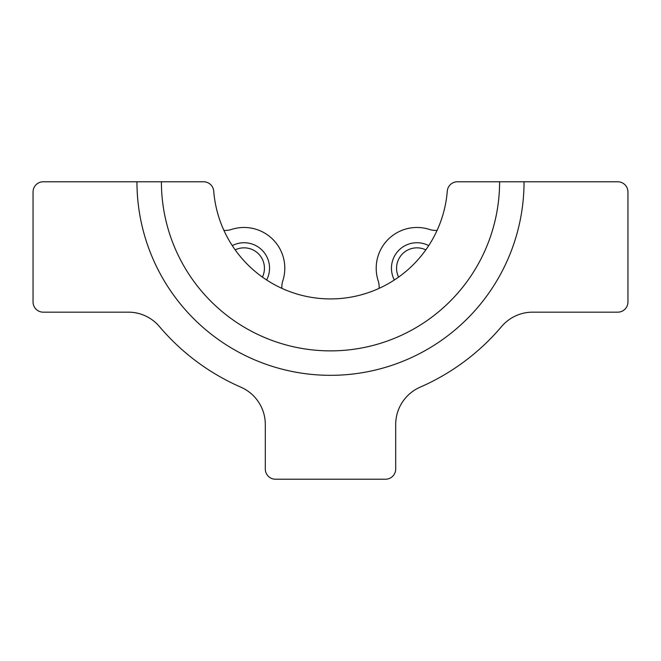 <?xml version="1.0" encoding="UTF-8"?>
<svg xmlns="http://www.w3.org/2000/svg" width="661" height="661" viewBox="0 0 661 661"><rect width="100%" height="100%" fill="white"/><g stroke="black" fill="none" stroke-linecap="round" stroke-linejoin="round"><path stroke-width="0.99" d="M428.716 245.628A25.465 25.465 0 0 0 394.353 279.991M266.647 279.991A25.465 25.465 0 0 0 232.284 245.628M437.078 230.392A20.375 20.375 0 0 1 429.485 229.45A40.751 40.751 0 0 0 378.175 280.76A20.375 20.375 0 0 1 379.117 288.353M223.922 230.392A20.375 20.375 0 0 0 231.515 229.45A40.751 40.751 0 0 1 282.825 280.76A20.375 20.375 0 0 0 281.883 288.353M627.95 301.978L627.95 191.963A10.188 10.188 0 0 0 617.762 181.775L524.049 181.775A193.549 193.549 0 0 1 330.5 375.324A193.549 193.549 0 0 1 136.951 181.775L43.238 181.775A10.188 10.188 0 0 0 33.05 191.963L33.05 301.978A10.188 10.188 0 0 0 43.238 312.166L128.366 312.166A40.751 40.751 0 0 1 159.458 326.584A224.104 224.104 0 0 0 240.86 387.172A40.751 40.751 0 0 1 265.309 424.519L265.309 469.037A10.188 10.188 0 0 0 275.488 479.225L385.512 479.225A10.188 10.188 0 0 0 395.691 469.037L395.691 424.519A40.751 40.751 0 0 1 420.14 387.172A224.104 224.104 0 0 0 501.542 326.584A40.751 40.751 0 0 1 532.634 312.166L617.762 312.166A10.188 10.188 0 0 0 627.95 301.978M499.6 181.775L457.429 181.775A10.188 10.188 0 0 0 447.274 191.145A117.146 117.146 0 0 1 330.5 298.921A117.146 117.146 0 0 1 213.726 191.145A10.188 10.188 0 0 0 203.571 181.775L161.4 181.775A169.1 169.1 0 0 0 330.5 350.875A169.1 169.1 0 0 0 499.6 181.775L524.049 181.775M136.951 181.775L161.4 181.775M262.4 277.091A20.375 20.375 0 0 0 235.184 249.875M425.816 249.875A20.375 20.375 0 0 0 398.6 277.091"/></g></svg>
